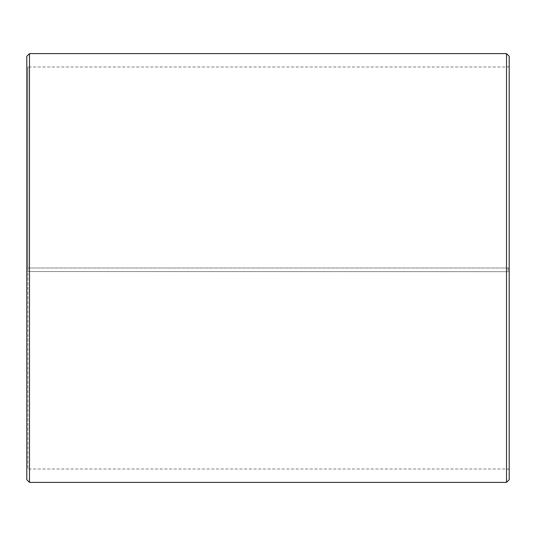 <?xml version="1.0" encoding="UTF-8"?>
<svg xmlns="http://www.w3.org/2000/svg" width="536" height="536" viewBox="0 0 536 536"><rect width="100%" height="100%" fill="white"/><g stroke="black" fill="none" stroke-linecap="round" stroke-linejoin="round"><path stroke-width="0.4" stroke-dasharray="2.68 2.01" d="M27.872 268L509.2 268L27.872 268L27.872 67L27.872 469L27.872 271.511L26.8 271.524L509.2 271.692L27.872 271.511M508.128 268L508.128 271.511M509.2 56.28L509.2 271.524M506.52 268L506.52 53.6M29.48 268L29.48 53.6M509.2 470.072L508.128 469L27.872 469L26.8 470.072L26.8 56.28M26.8 470.072L26.8 271.524M26.8 479.72L26.8 271.692M29.48 482.4L29.48 271.739M506.52 482.4L506.52 271.739M509.2 479.72L509.2 271.692M509.2 65.928L508.128 67L27.872 67L26.8 65.928"/><path stroke-width="0.8" d="M509.2 56.28L509.2 479.72L506.52 482.4L506.52 53.6L509.2 56.28M29.48 482.4L26.8 479.72L26.8 56.28L29.48 53.6L29.48 482.4L506.52 482.4M29.48 53.6L506.52 53.6"/></g></svg>
